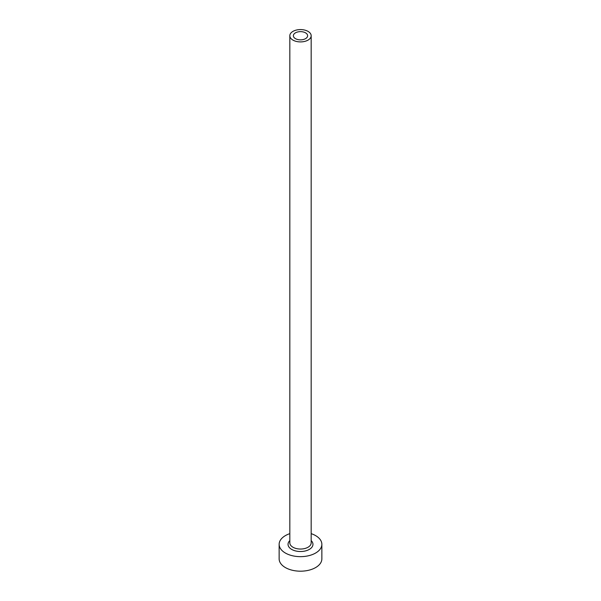 <?xml version="1.0" encoding="UTF-8"?>
<svg xmlns="http://www.w3.org/2000/svg" width="601" height="601" viewBox="0 0 601 601"><rect width="100%" height="100%" fill="white"/><g stroke="black" fill="none" stroke-linecap="round" stroke-linejoin="round"><path stroke-width="0.9" d="M305.533 32.837A7.122 4.109 0 0 0 297.773 31.951A7.122 4.109 0 0 0 293.378 35.744A7.122 4.109 0 0 0 295.467 38.652A7.122 4.109 0 0 0 303.227 39.546A7.122 4.109 0 0 0 307.622 35.744A7.122 4.109 0 0 0 305.533 32.837M292.95 40.102A10.675 6.168 0 0 0 304.587 41.439A10.675 6.168 0 0 0 311.175 35.744A10.675 6.168 0 0 0 308.05 31.387A10.675 6.168 0 0 0 296.413 30.05A10.675 6.168 0 0 0 289.825 35.744A10.675 6.168 0 0 0 292.95 40.102M289.825 533.65A21.358 12.328 0 0 0 279.142 544.326A21.358 12.328 0 0 0 285.4 553.048A21.358 12.328 0 0 0 308.674 555.715A21.358 12.328 0 0 0 321.858 544.326A21.358 12.328 0 0 0 315.6 535.611A21.358 12.328 0 0 0 311.175 533.65M279.142 544.326L279.142 558.855A21.358 12.328 0 0 0 285.4 567.577A21.358 12.328 0 0 0 308.674 570.251A21.358 12.328 0 0 0 321.858 558.855L321.858 544.326M311.175 540.622A12.456 7.189 180 0 1 308.17 549.99A12.456 7.189 180 0 1 291.688 549.412A12.456 7.189 180 0 1 289.825 540.622M289.825 35.744L289.825 542.876A10.675 6.168 0 0 0 292.95 547.233A10.675 6.168 0 0 0 304.587 548.57A10.675 6.168 0 0 0 311.175 542.876L311.175 35.744"/></g></svg>
